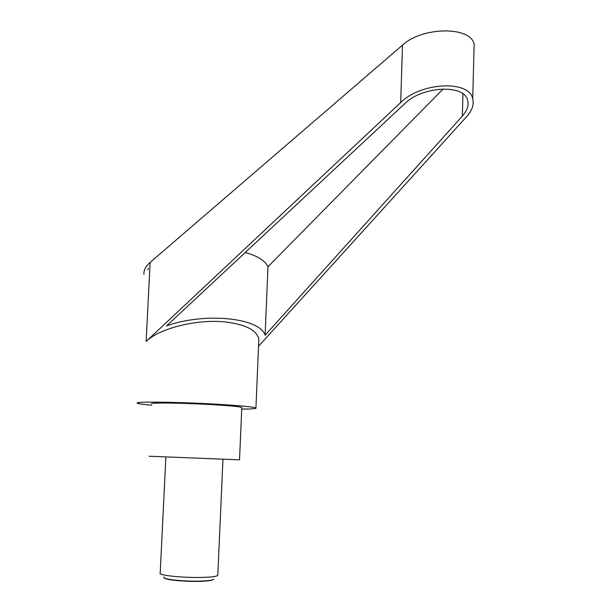 <?xml version="1.0" encoding="UTF-8"?>
<svg xmlns="http://www.w3.org/2000/svg" width="612" height="612" viewBox="0 0 612 612"><rect width="100%" height="100%" fill="white"/><g stroke="black" fill="none" stroke-linecap="round" stroke-linejoin="round"><path stroke-width="0.92" d="M217.811 574.905L217.788 575.387C216.51 576.542 210.803 577.223 200.675 577.445C181.611 577.843 157.689 575.203 160.199 573.077L165.86 457.133M164.291 577.047C160.344 578.952 181.596 581.515 198.839 581.117C208.363 580.88 213.32 580.184 213.695 579.029M212.9 579.709C211.415 580.635 206.642 581.186 198.602 581.369C184.426 581.683 166.166 579.939 164.689 578.179M151.669 405.213C143.193 404.456 138.427 403.782 137.371 403.201C132.399 401.327 182.361 402.023 221.781 404.532C242.176 405.832 253.559 406.98 255.938 407.959C256.91 408.671 252.175 409.046 241.725 409.091M258.654 343.37L258.83 339.232C256.803 330.205 245.687 324.452 225.476 321.973C197.271 318.829 159.273 328.353 146.123 341.481L150.139 262.41L402.512 45.12C422.265 26.561 470.812 26.125 474.139 44.225L473.94 51.898M149.114 456.238L239.529 459.826M151.738 403.836C148.005 402.405 185.773 402.941 215.6 404.83C231.221 405.825 239.95 406.697 241.794 407.454L241.786 407.745M265.126 335.2C259.985 317.965 205.372 311.967 166.602 325.867L404.716 103.711C422.203 86.001 464.745 83.966 467.652 100.506C468.884 105.509 467.117 110.711 462.343 116.104L265.126 335.2L267.98 266.733L443.195 88.916M245.236 252.504C257.614 255.984 265.195 260.735 267.98 266.733M258.532 346.3L466.573 116.724C472.104 110.527 474.155 104.545 472.724 98.769C469.396 79.866 420.589 82.253 400.692 102.556L146.123 341.481M148.058 269.915L147.982 268.347L148.073 269.907M143.981 274.39C143.545 270.389 145.595 266.388 150.139 262.41M462.343 116.104L462.94 93.888M400.692 102.556L402.512 45.12M258.83 339.232L255.938 407.959M241.794 407.454L239.529 459.872M474.139 44.225L472.724 98.769M217.788 575.387L222.944 459.398"/></g></svg>
